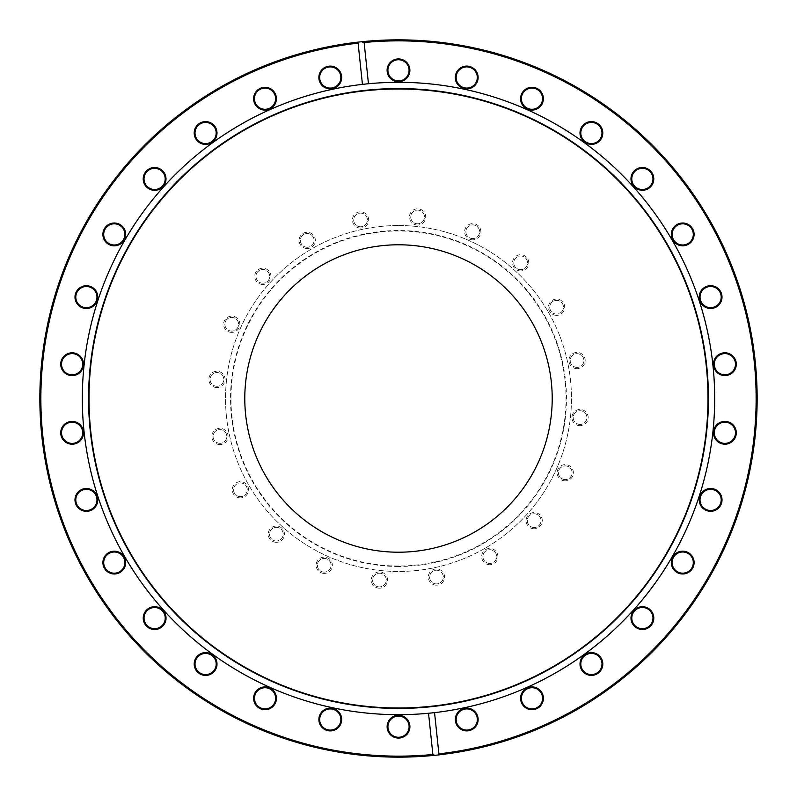 <?xml version="1.0" encoding="UTF-8"?>
<svg xmlns="http://www.w3.org/2000/svg" width="797" height="797" viewBox="0 0 797 797"><rect width="100%" height="100%" fill="white"/><g stroke="black" fill="none" stroke-linecap="round" stroke-linejoin="round"><path stroke-width="0.6" stroke-dasharray="3.98 2.99" d="M436.457 585.177A8.119 8.119 0 0 1 428.338 577.058A8.119 8.119 0 0 1 436.457 568.938A8.119 8.119 0 0 1 444.577 577.058A8.119 8.119 0 0 1 436.457 585.177M436.457 583.922A6.854 6.854 0 0 1 429.603 577.058A6.854 6.854 0 0 1 436.457 570.204A6.854 6.854 0 0 1 443.321 577.058A6.854 6.854 0 0 1 436.457 583.922A6.854 6.854 0 0 1 429.603 577.058A6.854 6.854 0 0 1 436.457 570.204A6.854 6.854 0 0 1 443.321 577.058A6.854 6.854 0 0 1 436.457 583.922M489.776 564.714A8.119 8.119 0 0 1 481.657 556.595A8.119 8.119 0 0 1 489.776 548.475A8.119 8.119 0 0 1 497.896 556.595A8.119 8.119 0 0 1 489.776 564.714M489.776 563.449A6.854 6.854 0 0 1 482.922 556.595A6.854 6.854 0 0 1 489.776 549.731A6.854 6.854 0 0 1 496.641 556.595A6.854 6.854 0 0 1 489.776 563.449A6.854 6.854 0 0 1 482.922 556.595A6.854 6.854 0 0 1 489.776 549.731A6.854 6.854 0 0 1 496.641 556.595A6.854 6.854 0 0 1 489.776 563.449M534.169 528.77A8.119 8.119 0 0 1 526.05 520.65A8.119 8.119 0 0 1 534.169 512.531A8.119 8.119 0 0 1 542.289 520.65A8.119 8.119 0 0 1 534.169 528.77M534.169 527.504A6.854 6.854 0 0 1 527.305 520.65A6.854 6.854 0 0 1 534.169 513.786A6.854 6.854 0 0 1 541.024 520.65A6.854 6.854 0 0 1 534.169 527.504A6.854 6.854 0 0 1 527.305 520.65A6.854 6.854 0 0 1 534.169 513.786A6.854 6.854 0 0 1 541.024 520.65A6.854 6.854 0 0 1 534.169 527.504M565.272 480.86A8.119 8.119 0 0 1 557.153 472.751A8.119 8.119 0 0 1 565.272 464.631A8.119 8.119 0 0 1 573.392 472.751A8.119 8.119 0 0 1 565.272 480.86M565.272 479.605A6.854 6.854 0 0 1 558.418 472.751A6.854 6.854 0 0 1 565.272 465.886A6.854 6.854 0 0 1 572.126 472.751A6.854 6.854 0 0 1 565.272 479.605A6.854 6.854 0 0 1 558.418 472.751A6.854 6.854 0 0 1 565.272 465.886A6.854 6.854 0 0 1 572.126 472.751A6.854 6.854 0 0 1 565.272 479.605M580.057 425.698A8.119 8.119 0 0 1 571.937 417.578A8.119 8.119 0 0 1 580.057 409.459A8.119 8.119 0 0 1 588.176 417.578A8.119 8.119 0 0 1 580.057 425.698M580.057 424.432A6.854 6.854 0 0 1 573.192 417.578A6.854 6.854 0 0 1 580.057 410.714A6.854 6.854 0 0 1 586.911 417.578A6.854 6.854 0 0 1 580.057 424.432A6.854 6.854 0 0 1 573.192 417.578A6.854 6.854 0 0 1 580.057 410.714A6.854 6.854 0 0 1 586.911 417.578A6.854 6.854 0 0 1 580.057 424.432M577.058 368.662A8.119 8.119 0 0 1 568.938 360.543A8.119 8.119 0 0 1 577.058 352.423A8.119 8.119 0 0 1 585.177 360.543A8.119 8.119 0 0 1 577.058 368.662M577.058 367.397A6.854 6.854 0 0 1 570.204 360.543A6.854 6.854 0 0 1 577.058 353.679A6.854 6.854 0 0 1 583.922 360.543A6.854 6.854 0 0 1 577.058 367.397A6.854 6.854 0 0 1 570.204 360.543A6.854 6.854 0 0 1 577.058 353.679A6.854 6.854 0 0 1 583.922 360.543A6.854 6.854 0 0 1 577.058 367.397M556.595 315.343A8.119 8.119 0 0 1 548.475 307.224A8.119 8.119 0 0 1 556.595 299.104A8.119 8.119 0 0 1 564.714 307.224A8.119 8.119 0 0 1 556.595 315.343M556.595 314.078A6.854 6.854 0 0 1 549.731 307.224A6.854 6.854 0 0 1 556.595 300.359A6.854 6.854 0 0 1 563.449 307.224A6.854 6.854 0 0 1 556.595 314.078A6.854 6.854 0 0 1 549.731 307.224A6.854 6.854 0 0 1 556.595 300.359A6.854 6.854 0 0 1 563.449 307.224A6.854 6.854 0 0 1 556.595 314.078M520.65 270.95A8.119 8.119 0 0 1 512.531 262.831A8.119 8.119 0 0 1 520.65 254.711A8.119 8.119 0 0 1 528.77 262.831A8.119 8.119 0 0 1 520.65 270.95M520.65 269.695A6.854 6.854 0 0 1 513.786 262.831A6.854 6.854 0 0 1 520.65 255.976A6.854 6.854 0 0 1 527.504 262.831A6.854 6.854 0 0 1 520.65 269.695A6.854 6.854 0 0 1 513.786 262.831A6.854 6.854 0 0 1 520.65 255.976A6.854 6.854 0 0 1 527.504 262.831A6.854 6.854 0 0 1 520.65 269.695M472.751 239.847A8.119 8.119 0 0 1 464.631 231.728A8.119 8.119 0 0 1 472.751 223.608A8.119 8.119 0 0 1 480.86 231.728A8.119 8.119 0 0 1 472.751 239.847M472.751 238.582A6.854 6.854 0 0 1 465.886 231.728A6.854 6.854 0 0 1 472.751 224.874A6.854 6.854 0 0 1 479.605 231.728A6.854 6.854 0 0 1 472.751 238.582A6.854 6.854 0 0 1 465.886 231.728A6.854 6.854 0 0 1 472.751 224.874A6.854 6.854 0 0 1 479.605 231.728A6.854 6.854 0 0 1 472.751 238.582M417.578 225.063A8.119 8.119 0 0 1 409.459 216.943A8.119 8.119 0 0 1 417.578 208.824A8.119 8.119 0 0 1 425.698 216.943A8.119 8.119 0 0 1 417.578 225.063M417.578 223.808A6.854 6.854 0 0 1 410.714 216.943A6.854 6.854 0 0 1 417.578 210.089A6.854 6.854 0 0 1 424.432 216.943A6.854 6.854 0 0 1 417.578 223.808A6.854 6.854 0 0 1 410.714 216.943A6.854 6.854 0 0 1 417.578 210.089A6.854 6.854 0 0 1 424.432 216.943A6.854 6.854 0 0 1 417.578 223.808M360.543 228.062A8.119 8.119 0 0 1 352.423 219.942A8.119 8.119 0 0 1 360.543 211.823A8.119 8.119 0 0 1 368.662 219.942A8.119 8.119 0 0 1 360.543 228.062M360.543 226.796A6.854 6.854 0 0 1 353.679 219.942A6.854 6.854 0 0 1 360.543 213.078A6.854 6.854 0 0 1 367.397 219.942A6.854 6.854 0 0 1 360.543 226.796A6.854 6.854 0 0 1 353.679 219.942A6.854 6.854 0 0 1 360.543 213.078A6.854 6.854 0 0 1 367.397 219.942A6.854 6.854 0 0 1 360.543 226.796M307.224 248.525A8.119 8.119 0 0 1 299.104 240.405A8.119 8.119 0 0 1 307.224 232.286A8.119 8.119 0 0 1 315.343 240.405A8.119 8.119 0 0 1 307.224 248.525M307.224 247.269A6.854 6.854 0 0 1 300.359 240.405A6.854 6.854 0 0 1 307.224 233.551A6.854 6.854 0 0 1 314.078 240.405A6.854 6.854 0 0 1 307.224 247.269A6.854 6.854 0 0 1 300.359 240.405A6.854 6.854 0 0 1 307.224 233.551A6.854 6.854 0 0 1 314.078 240.405A6.854 6.854 0 0 1 307.224 247.269M262.831 284.469A8.119 8.119 0 0 1 254.711 276.35A8.119 8.119 0 0 1 262.831 268.23A8.119 8.119 0 0 1 270.95 276.35A8.119 8.119 0 0 1 262.831 284.469M262.831 283.214A6.854 6.854 0 0 1 255.976 276.35A6.854 6.854 0 0 1 262.831 269.496A6.854 6.854 0 0 1 269.695 276.35A6.854 6.854 0 0 1 262.831 283.214A6.854 6.854 0 0 1 255.976 276.35A6.854 6.854 0 0 1 262.831 269.496A6.854 6.854 0 0 1 269.695 276.35A6.854 6.854 0 0 1 262.831 283.214M231.728 332.369A8.119 8.119 0 0 1 223.608 324.249A8.119 8.119 0 0 1 231.728 316.14A8.119 8.119 0 0 1 239.847 324.249A8.119 8.119 0 0 1 231.728 332.369M231.728 331.114A6.854 6.854 0 0 1 224.874 324.249A6.854 6.854 0 0 1 231.728 317.395A6.854 6.854 0 0 1 238.582 324.249A6.854 6.854 0 0 1 231.728 331.114A6.854 6.854 0 0 1 224.874 324.249A6.854 6.854 0 0 1 231.728 317.395A6.854 6.854 0 0 1 238.582 324.249A6.854 6.854 0 0 1 231.728 331.114M216.943 387.541A8.119 8.119 0 0 1 208.824 379.422A8.119 8.119 0 0 1 216.943 371.302A8.119 8.119 0 0 1 225.063 379.422A8.119 8.119 0 0 1 216.943 387.541M216.943 386.286A6.854 6.854 0 0 1 210.089 379.422A6.854 6.854 0 0 1 216.943 372.568A6.854 6.854 0 0 1 223.808 379.422A6.854 6.854 0 0 1 216.943 386.286A6.854 6.854 0 0 1 210.089 379.422A6.854 6.854 0 0 1 216.943 372.568A6.854 6.854 0 0 1 223.808 379.422A6.854 6.854 0 0 1 216.943 386.286M219.942 444.577A8.119 8.119 0 0 1 211.823 436.457A8.119 8.119 0 0 1 219.942 428.338A8.119 8.119 0 0 1 228.062 436.457A8.119 8.119 0 0 1 219.942 444.577M219.942 443.321A6.854 6.854 0 0 1 213.078 436.457A6.854 6.854 0 0 1 219.942 429.603A6.854 6.854 0 0 1 226.796 436.457A6.854 6.854 0 0 1 219.942 443.321A6.854 6.854 0 0 1 213.078 436.457A6.854 6.854 0 0 1 219.942 429.603A6.854 6.854 0 0 1 226.796 436.457A6.854 6.854 0 0 1 219.942 443.321M240.405 497.896A8.119 8.119 0 0 1 232.286 489.776A8.119 8.119 0 0 1 240.405 481.657A8.119 8.119 0 0 1 248.525 489.776A8.119 8.119 0 0 1 240.405 497.896M240.405 496.641A6.854 6.854 0 0 1 233.551 489.776A6.854 6.854 0 0 1 240.405 482.922A6.854 6.854 0 0 1 247.269 489.776A6.854 6.854 0 0 1 240.405 496.641A6.854 6.854 0 0 1 233.551 489.776A6.854 6.854 0 0 1 240.405 482.922A6.854 6.854 0 0 1 247.269 489.776A6.854 6.854 0 0 1 240.405 496.641M276.35 542.289A8.119 8.119 0 0 1 268.23 534.169A8.119 8.119 0 0 1 276.35 526.05A8.119 8.119 0 0 1 284.469 534.169A8.119 8.119 0 0 1 276.35 542.289M276.35 541.024A6.854 6.854 0 0 1 269.496 534.169A6.854 6.854 0 0 1 276.35 527.305A6.854 6.854 0 0 1 283.214 534.169A6.854 6.854 0 0 1 276.35 541.024A6.854 6.854 0 0 1 269.496 534.169A6.854 6.854 0 0 1 276.35 527.305A6.854 6.854 0 0 1 283.214 534.169A6.854 6.854 0 0 1 276.35 541.024M324.249 573.392A8.119 8.119 0 0 1 316.14 565.272A8.119 8.119 0 0 1 324.249 557.153A8.119 8.119 0 0 1 332.369 565.272A8.119 8.119 0 0 1 324.249 573.392M324.249 572.126A6.854 6.854 0 0 1 317.395 565.272A6.854 6.854 0 0 1 324.249 558.418A6.854 6.854 0 0 1 331.114 565.272A6.854 6.854 0 0 1 324.249 572.126A6.854 6.854 0 0 1 317.395 565.272A6.854 6.854 0 0 1 324.249 558.418A6.854 6.854 0 0 1 331.114 565.272A6.854 6.854 0 0 1 324.249 572.126M379.422 588.176A8.119 8.119 0 0 1 371.302 580.057A8.119 8.119 0 0 1 379.422 571.937A8.119 8.119 0 0 1 387.541 580.057A8.119 8.119 0 0 1 379.422 588.176M379.422 586.911A6.854 6.854 0 0 1 372.568 580.057A6.854 6.854 0 0 1 379.422 573.192A6.854 6.854 0 0 1 386.286 580.057A6.854 6.854 0 0 1 379.422 586.911A6.854 6.854 0 0 1 372.568 580.057A6.854 6.854 0 0 1 379.422 573.192A6.854 6.854 0 0 1 386.286 580.057A6.854 6.854 0 0 1 379.422 586.911M398.5 552.211A153.711 153.711 0 0 1 244.789 398.5A153.711 153.711 0 0 1 398.5 244.789A153.711 153.711 0 0 1 552.211 398.5A153.711 153.711 0 0 1 398.5 552.211M398.5 566.468A167.968 167.968 0 0 1 230.532 398.5A167.968 167.968 0 0 1 398.5 230.532A167.968 167.968 0 0 1 566.468 398.5A167.968 167.968 0 0 1 398.5 566.468M398.5 566.029A167.529 167.529 0 0 1 230.971 398.5A167.529 167.529 0 0 1 398.5 230.971A167.529 167.529 0 0 1 566.029 398.5A167.529 167.529 0 0 1 398.5 566.029M398.5 225.531A172.969 172.969 0 0 1 571.469 398.5A172.969 172.969 0 0 1 398.5 571.469A172.969 172.969 0 0 1 225.531 398.5A172.969 172.969 0 0 1 398.5 225.531A172.969 172.969 0 0 1 571.469 398.5A172.969 172.969 0 0 1 398.5 571.469A172.969 172.969 0 0 1 225.531 398.5A172.969 172.969 0 0 1 398.5 225.531M466.723 66.091A11.397 11.397 0 0 0 455.326 77.488A11.397 11.397 0 0 0 466.723 88.885A11.397 11.397 0 0 0 478.12 77.488A11.397 11.397 0 0 0 466.723 66.091M466.723 88.078A10.59 10.59 0 0 1 456.133 77.488A10.59 10.59 0 0 1 466.723 66.898A10.59 10.59 0 0 1 477.313 77.488A10.59 10.59 0 0 1 466.723 88.078M531.968 87.291A11.397 11.397 0 0 0 520.58 98.689A11.397 11.397 0 0 0 531.968 110.086A11.397 11.397 0 0 0 543.365 98.689A11.397 11.397 0 0 0 531.968 87.291M531.968 109.279A10.59 10.59 0 0 1 521.377 98.689A10.59 10.59 0 0 1 531.968 88.098A10.59 10.59 0 0 1 542.558 98.689A10.59 10.59 0 0 1 531.968 109.279M591.394 121.592A11.397 11.397 0 0 0 579.997 132.989A11.397 11.397 0 0 0 591.394 144.387A11.397 11.397 0 0 0 602.791 132.989A11.397 11.397 0 0 0 591.394 121.592M591.394 143.58A10.59 10.59 0 0 1 580.804 132.989A10.59 10.59 0 0 1 591.394 122.399A10.59 10.59 0 0 1 601.984 132.989A10.59 10.59 0 0 1 591.394 143.58M642.372 167.5A11.397 11.397 0 0 0 630.975 178.897A11.397 11.397 0 0 0 642.372 190.294A11.397 11.397 0 0 0 653.769 178.897A11.397 11.397 0 0 0 642.372 167.5M642.372 189.487A10.59 10.59 0 0 1 631.782 178.897A10.59 10.59 0 0 1 642.372 168.306A10.59 10.59 0 0 1 652.962 178.897A10.59 10.59 0 0 1 642.372 189.487M682.7 223.011A11.397 11.397 0 0 0 671.303 234.408A11.397 11.397 0 0 0 682.7 245.805A11.397 11.397 0 0 0 694.097 234.408A11.397 11.397 0 0 0 682.7 223.011M682.7 244.998A10.59 10.59 0 0 1 672.11 234.408A10.59 10.59 0 0 1 682.7 223.818A10.59 10.59 0 0 1 693.29 234.408A10.59 10.59 0 0 1 682.7 244.998M710.615 285.685A11.397 11.397 0 0 0 699.218 297.082A11.397 11.397 0 0 0 710.615 308.479A11.397 11.397 0 0 0 722.012 297.082A11.397 11.397 0 0 0 710.615 285.685M710.615 307.672A10.59 10.59 0 0 1 700.025 297.082A10.59 10.59 0 0 1 710.615 286.492A10.59 10.59 0 0 1 721.205 297.082A10.59 10.59 0 0 1 710.615 307.672M724.881 352.792A11.397 11.397 0 0 0 713.484 364.189A11.397 11.397 0 0 0 724.881 375.586A11.397 11.397 0 0 0 736.279 364.189A11.397 11.397 0 0 0 724.881 352.792M724.881 374.779A10.59 10.59 0 0 1 714.291 364.189A10.59 10.59 0 0 1 724.881 353.599A10.59 10.59 0 0 1 735.472 364.189A10.59 10.59 0 0 1 724.881 374.779M724.881 421.394A11.397 11.397 0 0 0 713.484 432.791A11.397 11.397 0 0 0 724.881 444.188A11.397 11.397 0 0 0 736.279 432.791A11.397 11.397 0 0 0 724.881 421.394M724.881 443.381A10.59 10.59 0 0 1 714.291 432.791A10.59 10.59 0 0 1 724.881 422.201A10.59 10.59 0 0 1 735.472 432.791A10.59 10.59 0 0 1 724.881 443.381M710.615 488.501A11.397 11.397 0 0 0 699.218 499.898A11.397 11.397 0 0 0 710.615 511.295A11.397 11.397 0 0 0 722.012 499.898A11.397 11.397 0 0 0 710.615 488.501M710.615 510.488A10.59 10.59 0 0 1 700.025 499.898A10.59 10.59 0 0 1 710.615 489.308A10.59 10.59 0 0 1 721.205 499.898A10.59 10.59 0 0 1 710.615 510.488M682.71 551.185A11.397 11.397 0 0 0 671.313 562.582A11.397 11.397 0 0 0 682.71 573.979A11.397 11.397 0 0 0 694.107 562.582A11.397 11.397 0 0 0 682.71 551.185M682.71 573.173A10.59 10.59 0 0 1 672.12 562.582A10.59 10.59 0 0 1 682.71 551.992A10.59 10.59 0 0 1 693.3 562.582A10.59 10.59 0 0 1 682.71 573.173M642.392 606.686A11.397 11.397 0 0 0 630.995 618.083A11.397 11.397 0 0 0 642.392 629.481A11.397 11.397 0 0 0 653.789 618.083A11.397 11.397 0 0 0 642.392 606.686M642.392 628.674A10.59 10.59 0 0 1 631.802 618.083A10.59 10.59 0 0 1 642.392 607.493A10.59 10.59 0 0 1 652.982 618.083A10.59 10.59 0 0 1 642.392 628.674M591.404 652.594A11.397 11.397 0 0 0 580.007 663.991A11.397 11.397 0 0 0 591.404 675.388A11.397 11.397 0 0 0 602.801 663.991A11.397 11.397 0 0 0 591.404 652.594M591.404 674.581A10.59 10.59 0 0 1 580.814 663.991A10.59 10.59 0 0 1 591.404 653.401A10.59 10.59 0 0 1 601.994 663.991A10.59 10.59 0 0 1 591.404 674.581M531.988 686.904A11.397 11.397 0 0 0 520.59 698.302A11.397 11.397 0 0 0 531.988 709.699A11.397 11.397 0 0 0 543.385 698.302A11.397 11.397 0 0 0 531.988 686.904M531.988 708.892A10.59 10.59 0 0 1 521.397 698.302A10.59 10.59 0 0 1 531.988 687.711A10.59 10.59 0 0 1 542.578 698.302A10.59 10.59 0 0 1 531.988 708.892M466.743 708.105A11.397 11.397 0 0 0 455.346 719.502A11.397 11.397 0 0 0 466.743 730.899A11.397 11.397 0 0 0 478.14 719.502A11.397 11.397 0 0 0 466.743 708.105M466.743 730.092A10.59 10.59 0 0 1 456.153 719.502A10.59 10.59 0 0 1 466.743 708.912A10.59 10.59 0 0 1 477.333 719.502A10.59 10.59 0 0 1 466.743 730.092M398.51 715.278A11.397 11.397 0 0 0 387.113 726.675A11.397 11.397 0 0 0 398.51 738.072A11.397 11.397 0 0 0 409.907 726.675A11.397 11.397 0 0 0 398.51 715.278M398.51 737.265A10.59 10.59 0 0 1 387.92 726.675A10.59 10.59 0 0 1 398.51 716.085A10.59 10.59 0 0 1 409.1 726.675A10.59 10.59 0 0 1 398.51 737.265M330.277 708.115A11.397 11.397 0 0 0 318.88 719.512A11.397 11.397 0 0 0 330.277 730.909A11.397 11.397 0 0 0 341.674 719.512A11.397 11.397 0 0 0 330.277 708.115M330.277 730.102A10.59 10.59 0 0 1 319.687 719.512A10.59 10.59 0 0 1 330.277 708.922A10.59 10.59 0 0 1 340.867 719.512A10.59 10.59 0 0 1 330.277 730.102M265.032 686.914A11.397 11.397 0 0 0 253.635 698.311A11.397 11.397 0 0 0 265.032 709.709A11.397 11.397 0 0 0 276.42 698.311A11.397 11.397 0 0 0 265.032 686.914M265.032 708.902A10.59 10.59 0 0 1 254.442 698.311A10.59 10.59 0 0 1 265.032 687.721A10.59 10.59 0 0 1 275.623 698.311A10.59 10.59 0 0 1 265.032 708.902M205.606 652.613A11.397 11.397 0 0 0 194.209 664.011A11.397 11.397 0 0 0 205.606 675.408A11.397 11.397 0 0 0 217.003 664.011A11.397 11.397 0 0 0 205.606 652.613M205.606 674.601A10.59 10.59 0 0 1 195.016 664.011A10.59 10.59 0 0 1 205.606 653.42A10.59 10.59 0 0 1 216.196 664.011A10.59 10.59 0 0 1 205.606 674.601M154.628 606.706A11.397 11.397 0 0 0 143.231 618.103A11.397 11.397 0 0 0 154.628 629.5A11.397 11.397 0 0 0 166.025 618.103A11.397 11.397 0 0 0 154.628 606.706M154.628 628.694A10.59 10.59 0 0 1 144.038 618.103A10.59 10.59 0 0 1 154.628 607.513A10.59 10.59 0 0 1 165.218 618.103A10.59 10.59 0 0 1 154.628 628.694M114.3 551.195A11.397 11.397 0 0 0 102.903 562.592A11.397 11.397 0 0 0 114.3 573.989A11.397 11.397 0 0 0 125.697 562.592A11.397 11.397 0 0 0 114.3 551.195M114.3 573.182A10.59 10.59 0 0 1 103.71 562.592A10.59 10.59 0 0 1 114.3 552.002A10.59 10.59 0 0 1 124.89 562.592A10.59 10.59 0 0 1 114.3 573.182M86.385 488.521A11.397 11.397 0 0 0 74.988 499.918A11.397 11.397 0 0 0 86.385 511.315A11.397 11.397 0 0 0 97.782 499.918A11.397 11.397 0 0 0 86.385 488.521M86.385 510.508A10.59 10.59 0 0 1 75.795 499.918A10.59 10.59 0 0 1 86.385 489.328A10.59 10.59 0 0 1 96.975 499.918A10.59 10.59 0 0 1 86.385 510.508M72.119 421.414A11.397 11.397 0 0 0 60.721 432.811A11.397 11.397 0 0 0 72.119 444.208A11.397 11.397 0 0 0 83.516 432.811A11.397 11.397 0 0 0 72.119 421.414M72.119 443.401A10.59 10.59 0 0 1 61.528 432.811A10.59 10.59 0 0 1 72.119 422.221A10.59 10.59 0 0 1 82.709 432.811A10.59 10.59 0 0 1 72.119 443.401M72.119 352.812A11.397 11.397 0 0 0 60.721 364.209A11.397 11.397 0 0 0 72.119 375.606A11.397 11.397 0 0 0 83.516 364.209A11.397 11.397 0 0 0 72.119 352.812M72.119 374.799A10.59 10.59 0 0 1 61.528 364.209A10.59 10.59 0 0 1 72.119 353.619A10.59 10.59 0 0 1 82.709 364.209A10.59 10.59 0 0 1 72.119 374.799M86.385 285.705A11.397 11.397 0 0 0 74.988 297.102A11.397 11.397 0 0 0 86.385 308.499A11.397 11.397 0 0 0 97.782 297.102A11.397 11.397 0 0 0 86.385 285.705M86.385 307.692A10.59 10.59 0 0 1 75.795 297.102A10.59 10.59 0 0 1 86.385 286.512A10.59 10.59 0 0 1 96.975 297.102A10.59 10.59 0 0 1 86.385 307.692M114.29 223.021A11.397 11.397 0 0 0 102.893 234.418A11.397 11.397 0 0 0 114.29 245.815A11.397 11.397 0 0 0 125.687 234.418A11.397 11.397 0 0 0 114.29 223.021M114.29 245.008A10.59 10.59 0 0 1 103.7 234.418A10.59 10.59 0 0 1 114.29 223.827A10.59 10.59 0 0 1 124.88 234.418A10.59 10.59 0 0 1 114.29 245.008M154.608 167.519A11.397 11.397 0 0 0 143.211 178.917A11.397 11.397 0 0 0 154.608 190.314A11.397 11.397 0 0 0 166.005 178.917A11.397 11.397 0 0 0 154.608 167.519M154.608 189.507A10.59 10.59 0 0 1 144.018 178.917A10.59 10.59 0 0 1 154.608 168.326A10.59 10.59 0 0 1 165.198 178.917A10.59 10.59 0 0 1 154.608 189.507M205.596 121.612A11.397 11.397 0 0 0 194.199 133.009A11.397 11.397 0 0 0 205.596 144.406A11.397 11.397 0 0 0 216.993 133.009A11.397 11.397 0 0 0 205.596 121.612M205.596 143.599A10.59 10.59 0 0 1 195.006 133.009A10.59 10.59 0 0 1 205.596 122.419A10.59 10.59 0 0 1 216.186 133.009A10.59 10.59 0 0 1 205.596 143.599M265.012 87.301A11.397 11.397 0 0 0 253.615 98.698A11.397 11.397 0 0 0 265.012 110.096A11.397 11.397 0 0 0 276.41 98.698A11.397 11.397 0 0 0 265.012 87.301M265.012 109.289A10.59 10.59 0 0 1 254.422 98.698A10.59 10.59 0 0 1 265.012 88.108A10.59 10.59 0 0 1 275.603 98.698A10.59 10.59 0 0 1 265.012 109.289M330.257 66.101A11.397 11.397 0 0 0 318.86 77.498A11.397 11.397 0 0 0 330.257 88.895A11.397 11.397 0 0 0 341.654 77.498A11.397 11.397 0 0 0 330.257 66.101M330.257 88.088A10.59 10.59 0 0 1 319.667 77.498A10.59 10.59 0 0 1 330.257 66.908A10.59 10.59 0 0 1 340.847 77.498A10.59 10.59 0 0 1 330.257 88.088M398.49 58.928A11.397 11.397 0 0 0 387.093 70.325A11.397 11.397 0 0 0 398.49 81.722A11.397 11.397 0 0 0 409.887 70.325A11.397 11.397 0 0 0 398.49 58.928M398.49 80.915A10.59 10.59 0 0 1 387.9 70.325A10.59 10.59 0 0 1 398.49 59.735A10.59 10.59 0 0 1 409.08 70.325A10.59 10.59 0 0 1 398.49 80.915M398.5 40.856A357.644 357.644 0 0 1 756.144 398.5A357.644 357.644 0 0 1 398.5 756.144A357.644 357.644 0 0 1 40.856 398.5A357.644 357.644 0 0 1 398.5 40.856M398.5 757.15A358.65 358.65 0 0 0 757.15 398.5A358.65 358.65 0 0 0 398.5 39.85A358.65 358.65 0 0 0 39.85 398.5A358.65 358.65 0 0 0 398.5 757.15M398.5 82.31A316.19 316.19 0 0 1 714.69 398.5A316.19 316.19 0 0 1 398.5 714.69A316.19 316.19 0 0 1 82.31 398.5A316.19 316.19 0 0 1 398.5 82.31M358.112 43.148L362.446 84.372M368.463 83.745L364.129 42.51M438.888 753.852L434.554 712.628M428.537 713.255L432.871 754.49"/><path stroke-width="1.2" d="M398.5 552.211A153.711 153.711 0 0 1 244.789 398.5A153.711 153.711 0 0 1 398.5 244.789A153.711 153.711 0 0 1 552.211 398.5A153.711 153.711 0 0 1 398.5 552.211M466.723 88.885A11.397 11.397 0 0 1 455.326 77.488A11.397 11.397 0 0 1 466.723 66.091A11.397 11.397 0 0 1 478.12 77.488A11.397 11.397 0 0 1 466.723 88.885M466.723 66.898A10.59 10.59 0 0 0 456.133 77.488A10.59 10.59 0 0 0 466.723 88.078A10.59 10.59 0 0 0 477.313 77.488A10.59 10.59 0 0 0 466.723 66.898M531.968 110.086A11.397 11.397 0 0 1 520.58 98.689A11.397 11.397 0 0 1 531.968 87.291A11.397 11.397 0 0 1 543.365 98.689A11.397 11.397 0 0 1 531.968 110.086M531.968 88.098A10.59 10.59 0 0 0 521.377 98.689A10.59 10.59 0 0 0 531.968 109.279A10.59 10.59 0 0 0 542.558 98.689A10.59 10.59 0 0 0 531.968 88.098M591.394 144.387A11.397 11.397 0 0 1 579.997 132.989A11.397 11.397 0 0 1 591.394 121.592A11.397 11.397 0 0 1 602.791 132.989A11.397 11.397 0 0 1 591.394 144.387M591.394 122.399A10.59 10.59 0 0 0 580.804 132.989A10.59 10.59 0 0 0 591.394 143.58A10.59 10.59 0 0 0 601.984 132.989A10.59 10.59 0 0 0 591.394 122.399M642.372 190.294A11.397 11.397 0 0 1 630.975 178.897A11.397 11.397 0 0 1 642.372 167.5A11.397 11.397 0 0 1 653.769 178.897A11.397 11.397 0 0 1 642.372 190.294M642.372 168.306A10.59 10.59 0 0 0 631.782 178.897A10.59 10.59 0 0 0 642.372 189.487A10.59 10.59 0 0 0 652.962 178.897A10.59 10.59 0 0 0 642.372 168.306M682.7 245.805A11.397 11.397 0 0 1 671.303 234.408A11.397 11.397 0 0 1 682.7 223.011A11.397 11.397 0 0 1 694.097 234.408A11.397 11.397 0 0 1 682.7 245.805M682.7 223.818A10.59 10.59 0 0 0 672.11 234.408A10.59 10.59 0 0 0 682.7 244.998A10.59 10.59 0 0 0 693.29 234.408A10.59 10.59 0 0 0 682.7 223.818M710.615 308.479A11.397 11.397 0 0 1 699.218 297.082A11.397 11.397 0 0 1 710.615 285.685A11.397 11.397 0 0 1 722.012 297.082A11.397 11.397 0 0 1 710.615 308.479M710.615 286.492A10.59 10.59 0 0 0 700.025 297.082A10.59 10.59 0 0 0 710.615 307.672A10.59 10.59 0 0 0 721.205 297.082A10.59 10.59 0 0 0 710.615 286.492M724.881 375.586A11.397 11.397 0 0 1 713.484 364.189A11.397 11.397 0 0 1 724.881 352.792A11.397 11.397 0 0 1 736.279 364.189A11.397 11.397 0 0 1 724.881 375.586M724.881 353.599A10.59 10.59 0 0 0 714.291 364.189A10.59 10.59 0 0 0 724.881 374.779A10.59 10.59 0 0 0 735.472 364.189A10.59 10.59 0 0 0 724.881 353.599M724.881 444.188A11.397 11.397 0 0 1 713.484 432.791A11.397 11.397 0 0 1 724.881 421.394A11.397 11.397 0 0 1 736.279 432.791A11.397 11.397 0 0 1 724.881 444.188M724.881 422.201A10.59 10.59 0 0 0 714.291 432.791A10.59 10.59 0 0 0 724.881 443.381A10.59 10.59 0 0 0 735.472 432.791A10.59 10.59 0 0 0 724.881 422.201M710.615 511.295A11.397 11.397 0 0 1 699.218 499.898A11.397 11.397 0 0 1 710.615 488.501A11.397 11.397 0 0 1 722.012 499.898A11.397 11.397 0 0 1 710.615 511.295M710.615 489.308A10.59 10.59 0 0 0 700.025 499.898A10.59 10.59 0 0 0 710.615 510.488A10.59 10.59 0 0 0 721.205 499.898A10.59 10.59 0 0 0 710.615 489.308M682.71 573.979A11.397 11.397 0 0 1 671.313 562.582A11.397 11.397 0 0 1 682.71 551.185A11.397 11.397 0 0 1 694.107 562.582A11.397 11.397 0 0 1 682.71 573.979M682.71 551.992A10.59 10.59 0 0 0 672.12 562.582A10.59 10.59 0 0 0 682.71 573.173A10.59 10.59 0 0 0 693.3 562.582A10.59 10.59 0 0 0 682.71 551.992M642.392 629.481A11.397 11.397 0 0 1 630.995 618.083A11.397 11.397 0 0 1 642.392 606.686A11.397 11.397 0 0 1 653.789 618.083A11.397 11.397 0 0 1 642.392 629.481M642.392 607.493A10.59 10.59 0 0 0 631.802 618.083A10.59 10.59 0 0 0 642.392 628.674A10.59 10.59 0 0 0 652.982 618.083A10.59 10.59 0 0 0 642.392 607.493M591.404 675.388A11.397 11.397 0 0 1 580.007 663.991A11.397 11.397 0 0 1 591.404 652.594A11.397 11.397 0 0 1 602.801 663.991A11.397 11.397 0 0 1 591.404 675.388M591.404 653.401A10.59 10.59 0 0 0 580.814 663.991A10.59 10.59 0 0 0 591.404 674.581A10.59 10.59 0 0 0 601.994 663.991A10.59 10.59 0 0 0 591.404 653.401M531.988 709.699A11.397 11.397 0 0 1 520.59 698.302A11.397 11.397 0 0 1 531.988 686.904A11.397 11.397 0 0 1 543.385 698.302A11.397 11.397 0 0 1 531.988 709.699M531.988 687.711A10.59 10.59 0 0 0 521.397 698.302A10.59 10.59 0 0 0 531.988 708.892A10.59 10.59 0 0 0 542.578 698.302A10.59 10.59 0 0 0 531.988 687.711M466.743 730.899A11.397 11.397 0 0 1 455.346 719.502A11.397 11.397 0 0 1 466.743 708.105A11.397 11.397 0 0 1 478.14 719.502A11.397 11.397 0 0 1 466.743 730.899M466.743 708.912A10.59 10.59 0 0 0 456.153 719.502A10.59 10.59 0 0 0 466.743 730.092A10.59 10.59 0 0 0 477.333 719.502A10.59 10.59 0 0 0 466.743 708.912M398.51 738.072A11.397 11.397 0 0 1 387.113 726.675A11.397 11.397 0 0 1 398.51 715.278A11.397 11.397 0 0 1 409.907 726.675A11.397 11.397 0 0 1 398.51 738.072M398.51 716.085A10.59 10.59 0 0 0 387.92 726.675A10.59 10.59 0 0 0 398.51 737.265A10.59 10.59 0 0 0 409.1 726.675A10.59 10.59 0 0 0 398.51 716.085M330.277 730.909A11.397 11.397 0 0 1 318.88 719.512A11.397 11.397 0 0 1 330.277 708.115A11.397 11.397 0 0 1 341.674 719.512A11.397 11.397 0 0 1 330.277 730.909M330.277 708.922A10.59 10.59 0 0 0 319.687 719.512A10.59 10.59 0 0 0 330.277 730.102A10.59 10.59 0 0 0 340.867 719.512A10.59 10.59 0 0 0 330.277 708.922M265.032 709.709A11.397 11.397 0 0 1 253.635 698.311A11.397 11.397 0 0 1 265.032 686.914A11.397 11.397 0 0 1 276.42 698.311A11.397 11.397 0 0 1 265.032 709.709M265.032 687.721A10.59 10.59 0 0 0 254.442 698.311A10.59 10.59 0 0 0 265.032 708.902A10.59 10.59 0 0 0 275.623 698.311A10.59 10.59 0 0 0 265.032 687.721M205.606 675.408A11.397 11.397 0 0 1 194.209 664.011A11.397 11.397 0 0 1 205.606 652.613A11.397 11.397 0 0 1 217.003 664.011A11.397 11.397 0 0 1 205.606 675.408M205.606 653.42A10.59 10.59 0 0 0 195.016 664.011A10.59 10.59 0 0 0 205.606 674.601A10.59 10.59 0 0 0 216.196 664.011A10.59 10.59 0 0 0 205.606 653.42M154.628 629.5A11.397 11.397 0 0 1 143.231 618.103A11.397 11.397 0 0 1 154.628 606.706A11.397 11.397 0 0 1 166.025 618.103A11.397 11.397 0 0 1 154.628 629.5M154.628 607.513A10.59 10.59 0 0 0 144.038 618.103A10.59 10.59 0 0 0 154.628 628.694A10.59 10.59 0 0 0 165.218 618.103A10.59 10.59 0 0 0 154.628 607.513M114.3 573.989A11.397 11.397 0 0 1 102.903 562.592A11.397 11.397 0 0 1 114.3 551.195A11.397 11.397 0 0 1 125.697 562.592A11.397 11.397 0 0 1 114.3 573.989M114.3 552.002A10.59 10.59 0 0 0 103.71 562.592A10.59 10.59 0 0 0 114.3 573.182A10.59 10.59 0 0 0 124.89 562.592A10.59 10.59 0 0 0 114.3 552.002M86.385 511.315A11.397 11.397 0 0 1 74.988 499.918A11.397 11.397 0 0 1 86.385 488.521A11.397 11.397 0 0 1 97.782 499.918A11.397 11.397 0 0 1 86.385 511.315M86.385 489.328A10.59 10.59 0 0 0 75.795 499.918A10.59 10.59 0 0 0 86.385 510.508A10.59 10.59 0 0 0 96.975 499.918A10.59 10.59 0 0 0 86.385 489.328M72.119 444.208A11.397 11.397 0 0 1 60.721 432.811A11.397 11.397 0 0 1 72.119 421.414A11.397 11.397 0 0 1 83.516 432.811A11.397 11.397 0 0 1 72.119 444.208M72.119 422.221A10.59 10.59 0 0 0 61.528 432.811A10.59 10.59 0 0 0 72.119 443.401A10.59 10.59 0 0 0 82.709 432.811A10.59 10.59 0 0 0 72.119 422.221M72.119 375.606A11.397 11.397 0 0 1 60.721 364.209A11.397 11.397 0 0 1 72.119 352.812A11.397 11.397 0 0 1 83.516 364.209A11.397 11.397 0 0 1 72.119 375.606M72.119 353.619A10.59 10.59 0 0 0 61.528 364.209A10.59 10.59 0 0 0 72.119 374.799A10.59 10.59 0 0 0 82.709 364.209A10.59 10.59 0 0 0 72.119 353.619M86.385 308.499A11.397 11.397 0 0 1 74.988 297.102A11.397 11.397 0 0 1 86.385 285.705A11.397 11.397 0 0 1 97.782 297.102A11.397 11.397 0 0 1 86.385 308.499M86.385 286.512A10.59 10.59 0 0 0 75.795 297.102A10.59 10.59 0 0 0 86.385 307.692A10.59 10.59 0 0 0 96.975 297.102A10.59 10.59 0 0 0 86.385 286.512M114.29 245.815A11.397 11.397 0 0 1 102.893 234.418A11.397 11.397 0 0 1 114.29 223.021A11.397 11.397 0 0 1 125.687 234.418A11.397 11.397 0 0 1 114.29 245.815M114.29 223.827A10.59 10.59 0 0 0 103.7 234.418A10.59 10.59 0 0 0 114.29 245.008A10.59 10.59 0 0 0 124.88 234.418A10.59 10.59 0 0 0 114.29 223.827M154.608 190.314A11.397 11.397 0 0 1 143.211 178.917A11.397 11.397 0 0 1 154.608 167.519A11.397 11.397 0 0 1 166.005 178.917A11.397 11.397 0 0 1 154.608 190.314M154.608 168.326A10.59 10.59 0 0 0 144.018 178.917A10.59 10.59 0 0 0 154.608 189.507A10.59 10.59 0 0 0 165.198 178.917A10.59 10.59 0 0 0 154.608 168.326M205.596 144.406A11.397 11.397 0 0 1 194.199 133.009A11.397 11.397 0 0 1 205.596 121.612A11.397 11.397 0 0 1 216.993 133.009A11.397 11.397 0 0 1 205.596 144.406M205.596 122.419A10.59 10.59 0 0 0 195.006 133.009A10.59 10.59 0 0 0 205.596 143.599A10.59 10.59 0 0 0 216.186 133.009A10.59 10.59 0 0 0 205.596 122.419M265.012 110.096A11.397 11.397 0 0 1 253.615 98.698A11.397 11.397 0 0 1 265.012 87.301A11.397 11.397 0 0 1 276.41 98.698A11.397 11.397 0 0 1 265.012 110.096M265.012 88.108A10.59 10.59 0 0 0 254.422 98.698A10.59 10.59 0 0 0 265.012 109.289A10.59 10.59 0 0 0 275.603 98.698A10.59 10.59 0 0 0 265.012 88.108M330.257 88.895A11.397 11.397 0 0 1 318.86 77.498A11.397 11.397 0 0 1 330.257 66.101A11.397 11.397 0 0 1 341.654 77.498A11.397 11.397 0 0 1 330.257 88.895M330.257 66.908A10.59 10.59 0 0 0 319.667 77.498A10.59 10.59 0 0 0 330.257 88.088A10.59 10.59 0 0 0 340.847 77.498A10.59 10.59 0 0 0 330.257 66.908M398.49 81.722A11.397 11.397 0 0 1 387.093 70.325A11.397 11.397 0 0 1 398.49 58.928A11.397 11.397 0 0 1 409.887 70.325A11.397 11.397 0 0 1 398.49 81.722M398.49 59.735A10.59 10.59 0 0 0 387.9 70.325A10.59 10.59 0 0 0 398.49 80.915A10.59 10.59 0 0 0 409.08 70.325A10.59 10.59 0 0 0 398.49 59.735M398.5 40.856A357.644 357.644 0 0 0 364.129 42.51L364.02 41.514A358.65 358.65 0 0 1 756.572 378.216A358.65 358.65 0 0 1 438.998 754.859L434.554 712.628A316.19 316.19 0 0 1 428.537 713.255L432.98 755.486A358.65 358.65 0 0 1 40.428 418.784A358.65 358.65 0 0 1 358.002 42.141L358.112 43.148A357.644 357.644 0 0 0 42.819 435.879A357.644 357.644 0 0 0 432.871 754.49L432.98 755.486A358.65 358.65 0 0 0 438.998 754.859L438.888 753.852A357.644 357.644 0 0 0 755.566 378.276A357.644 357.644 0 0 0 398.5 40.856M398.5 708.433A309.933 309.933 0 0 1 88.567 398.5A309.933 309.933 0 0 1 398.5 88.567A309.933 309.933 0 0 1 708.433 398.5A309.933 309.933 0 0 1 398.5 708.433M398.5 707.995A309.495 309.495 0 0 1 89.005 398.5A309.495 309.495 0 0 1 398.5 89.005A309.495 309.495 0 0 1 707.995 398.5A309.495 309.495 0 0 1 398.5 707.995M428.537 713.255A316.19 316.19 0 0 1 82.828 416.562A316.19 316.19 0 0 1 398.5 82.31A316.19 316.19 0 0 1 714.172 380.438A316.19 316.19 0 0 1 434.554 712.628M368.463 83.745L364.02 41.514A358.65 358.65 0 0 0 358.002 42.141L362.446 84.372"/></g></svg>
